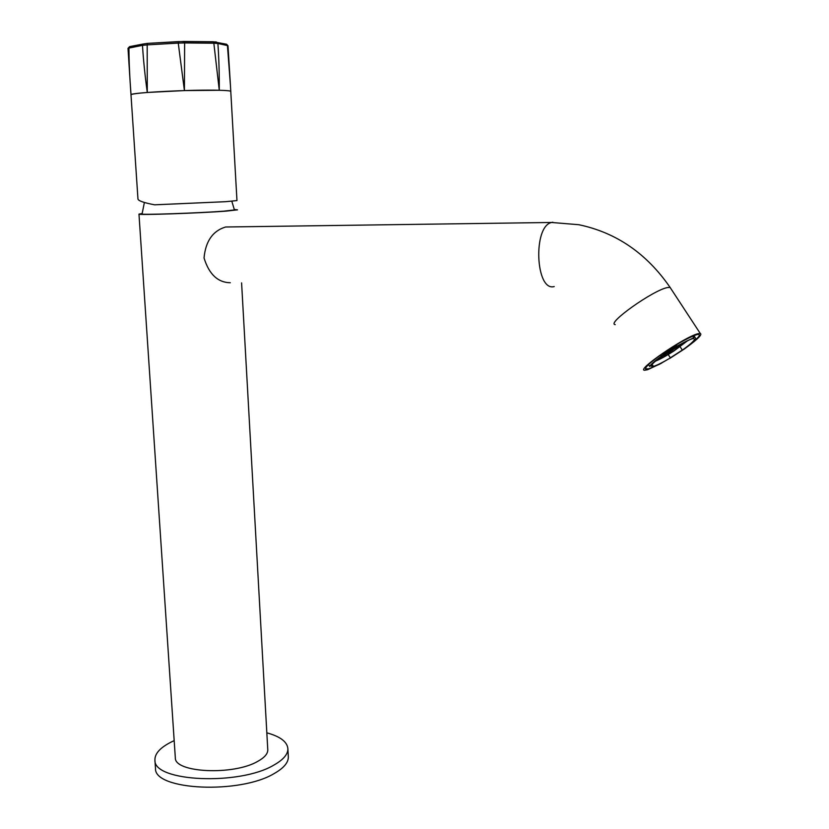 <?xml version="1.0" encoding="UTF-8"?>
<svg xmlns="http://www.w3.org/2000/svg" width="829" height="829" viewBox="0 0 829 829"><rect width="100%" height="100%" fill="white"/><g stroke="black" fill="none" stroke-linecap="round" stroke-linejoin="round"><path stroke-width="1.24" d="M267.767 749.509L267.788 749.882C267.798 753.83 264.451 757.665 257.746 761.364C233.612 775.623 174.277 772.815 175.323 757.747L175.302 757.478M234.338 209.53L237.488 209.841L226.193 211.115C199.758 213.157 136.837 215.302 138.971 214.11L142.111 213.519M266.824 732.826C280.347 736.535 287.373 741.893 287.901 748.898C287.87 754.431 283.207 759.82 273.902 765.063C239.685 785.778 153.458 781.861 154.93 760.224C154.629 753.634 160.266 747.468 171.852 741.727L174.173 740.639M288.305 756.328L288.337 757.064C288.316 762.67 283.663 768.131 274.368 773.436C240.203 794.389 154.049 790.379 155.5 768.462L155.458 767.861M144.381 202.473L142.08 213.975C140.505 215.074 199.105 213.074 223.799 211.167L234.42 209.924M671.791 348.418L673.034 347.61M671.863 348.543L673.21 347.879M677.728 345.89L672.796 348.75M678.391 346.066L678.36 345.517M671.915 349.32L671.024 348.843M681.055 344.325L672.91 349.641L670.993 348.936M671.138 349.019L666.495 351.879M675.024 346.688L666.62 352.771L666.309 351.993M666.703 352.708L664.848 352.066M665.853 352.47L666.526 352.833M666.775 352.833L667.542 353.144L667.418 352.252M667.418 353.278L666.62 352.771L663.045 355.102L666.568 352.802M678.226 346.294L667.449 353.195M679.977 345.04L678.474 346.232M682.163 343.393L681.22 344.222M687.075 340.885L673.863 350.833C666.63 355.496 660.754 358.719 656.236 360.522M667.635 353.081L664.796 354.926M670.412 348.729L671.086 348.874L671.117 348.201M671.179 348.812L674.847 346.418L668.34 349.765M672.091 347.372L670.495 348.626M670.412 348.719L665.594 351.569M664.91 352.097L665.677 352.398L665.459 351.662M661.376 356.18C654.858 360.916 650.952 364.325 649.656 366.408L648.475 364.615L649.667 366.428L651.211 365.672C652.299 363.672 656.278 360.2 663.148 355.258L661.376 356.18L660.599 354.999M663.148 355.258L662.236 353.848M668.236 354.532L670.402 357.89C662.775 362.428 657.096 365.278 653.376 366.408L652.361 367.33L651.252 365.579M653.376 366.408L652.091 364.408M670.402 357.89L659.438 364.283L652.392 367.32L651.242 365.62M693.448 338.014L694.515 339.652C693.158 341.807 689.096 345.299 682.329 350.128L684.039 349.227C690.464 344.605 694.453 341.175 696.028 338.937L693.8 335.693M682.329 350.128L680.132 346.75M694.515 339.652L695.904 338.957M674.505 345.88L675.407 347.268C683.345 342.532 689.106 339.672 692.681 338.678L693.78 337.704L692.733 336.128L693.78 337.704L676.433 346.377L675.666 345.175M675.407 347.268L676.433 346.377M687.925 340.491L674.039 350.905C666.506 355.765 660.33 359.175 655.532 361.112M672.972 349.859L667.749 353.216M662.174 355.962L664.62 355.05M661.915 356.532L662.122 355.993M671.138 348.843L665.635 352.439M666.07 352.553L662.775 354.677M672.132 349.31L672.91 349.641L672.62 348.864M236.97 200.577L225.654 201.685L154.598 204.815C143.977 202.784 138.433 200.867 137.966 199.074L137.956 198.981M230.379 84.745L227.447 45.585L217.892 43.471C218.908 57.709 219.374 73.304 219.27 90.268L213.841 43.222L184.629 42.942L184.421 90.579L178.256 43.098L147.179 44.88L147.282 92.465C144.961 75.429 143.365 59.729 142.484 45.357L128.93 48.072C129.023 62.351 129.718 77.916 131.023 94.755L130.806 92.32L131.023 94.755C131.656 94.05 137.086 93.294 147.282 92.465L184.421 90.579L219.27 90.268C226.669 90.465 230.524 90.838 230.845 91.397L230.845 91.408C230.597 90.848 226.742 90.465 219.27 90.268C192.318 89.418 128.599 92.734 130.992 94.817L137.966 199.074M130.806 92.32L127.998 48.331L130.174 46.517M183.82 41.46L213.198 41.761L213.841 43.222L217.892 43.471L216.296 41.958M216.151 41.927L178.712 41.605L178.256 43.098L184.629 42.942L183.644 41.46L147.365 43.398L178.743 41.585M226.327 44.217L227.996 45.75L230.317 83.283M128.008 48.351L129.479 46.745M129.687 46.621L143.054 44.041L142.484 45.357L147.179 44.88L147.365 43.398L143.054 44.041L147.375 43.388M230.307 282.741C217.809 282.513 209.053 274.264 204.038 257.974C205.602 241.177 212.804 230.845 225.623 227.001L230.016 226.939M693.946 341.299C699.676 336.336 700.868 334.077 697.531 334.512L696.422 334.771C687.262 338.035 674.93 345.051 659.449 355.828C649.739 362.905 645.117 367.278 645.604 368.926L648.931 368.76L653.77 366.832M687.365 346.781C698.287 338.688 702.567 334.222 700.204 333.382L697.852 333.745C684.277 337.04 635.833 370.366 644.62 370.231L647.563 369.734L661.49 363.226M669.749 358.449L683.479 349.548M670.36 357.817L682.298 350.076M672.246 349.486L667.241 352.366M671.096 348.221L674.578 346.004M660.931 354.771L661.718 355.973M651.283 365.537L652.402 367.257M693.904 335.641L696.008 338.916L693.914 335.641M675.998 344.978L676.744 346.159M665.003 352.242L662.33 353.993M660.547 357.154L661.615 356.594M665.977 354.17L667.459 353.289M662.122 356.325L664.05 355.268M666.868 352.988L663.469 355.206M670.982 288.772L670.07 287.383L667.594 287.539C653.49 289.87 605.875 323.756 615.232 324.616M554.228 286.544C535.565 291.995 532.684 226.182 551.617 222.473L552.829 222.224M241.591 282.876L267.788 749.882M138.971 214.11L175.323 757.747M287.901 748.898L288.337 757.064M154.93 760.224L155.5 768.462M234.431 209.975L231.83 201.24M666.744 352.304L666.184 352.076M671.956 349.289L666.661 352.75M667.666 352.677L667.117 352.449M678.246 346.17L672.961 349.61M681.127 344.284L678.34 346.107M667.5 353.175L664.723 354.988M672.868 349.672L667.594 353.113M671.044 348.905L665.728 352.377M673.044 349.185L672.485 348.947M672.132 348.802L671.573 348.563M230.317 83.314L236.97 200.597M227.996 45.75L226.607 44.258L213.322 41.771M645.926 367.516L645.604 368.926M700.204 333.382L670.07 287.383C646.641 253.425 616.206 232.534 578.777 224.711L551.617 222.473L225.623 227.001"/></g></svg>

